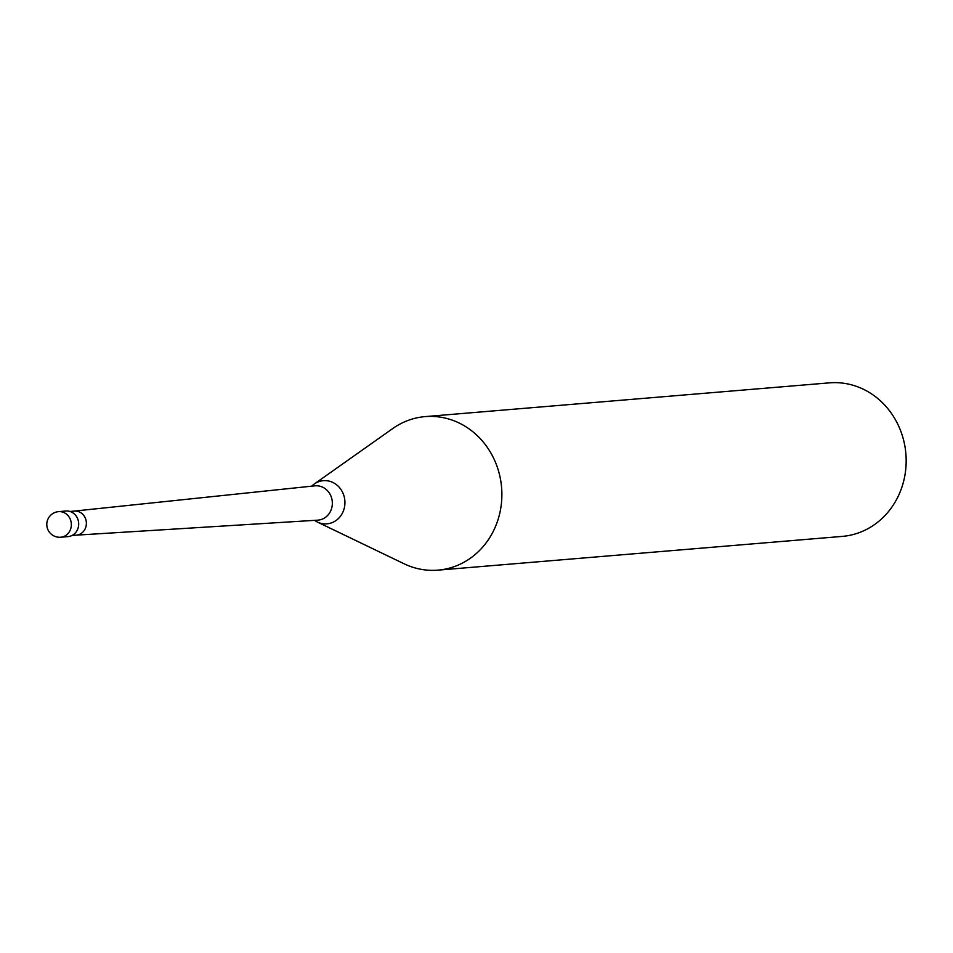<?xml version="1.0" encoding="UTF-8"?>
<svg xmlns="http://www.w3.org/2000/svg" width="953" height="953" viewBox="0 0 953 953"><rect width="100%" height="100%" fill="white"/><g stroke="black" fill="none" stroke-linecap="round" stroke-linejoin="round"><path stroke-width="1.43" d="M60.694 537.23L68.044 536.61A12.842 11.71 -94.8 0 0 78.551 525.973A12.842 11.71 -94.8 0 0 71.511 512.059A12.842 11.71 -94.8 0 0 65.9 511.022L58.562 511.642A12.842 12.842 0 0 0 47.65 519.814A12.842 12.842 0 0 0 60.694 537.23A12.842 11.71 -94.8 0 0 70.439 529.582A12.842 11.71 -94.8 0 0 64.161 512.678A12.842 11.71 -94.8 0 0 58.562 511.642M314.55 520.362A21.657 19.763 -94.8 0 0 317.432 522.065A21.657 19.763 -94.8 0 0 317.504 522.089A21.657 19.763 -94.8 0 0 343.39 510.951A21.657 19.763 -94.8 0 0 332.811 482.432A21.657 19.763 -94.8 0 0 314.252 484.017A21.657 19.763 -94.8 0 0 311.702 486.173M403.846 563.652A77.038 70.26 -94.8 0 0 404.108 563.783A77.038 70.26 -94.8 0 0 404.358 563.902A77.038 70.26 -94.8 0 0 437.987 570.144A77.038 70.26 -94.8 0 0 501.064 506.281A77.038 70.26 -94.8 0 0 458.786 422.846A77.038 70.26 -94.8 0 0 425.169 416.604A77.038 70.26 -94.8 0 0 392.803 428.505L314.252 484.017M437.987 570.144L842.273 536.396A77.038 70.26 -94.8 0 0 905.35 472.521A77.038 70.26 -94.8 0 0 863.073 389.098A77.038 70.26 -94.8 0 0 829.444 382.856L425.169 416.604M76.157 535.157A12.067 11.007 -94.8 0 0 76.371 535.145A12.067 11.007 -94.8 0 0 86.246 525.139A12.067 11.007 -94.8 0 0 79.623 512.071A12.067 11.007 -94.8 0 0 74.358 511.094A12.067 11.007 -94.8 0 0 74.143 511.106M76.264 535.157L317.754 520.159A17.225 15.713 -94.8 0 0 318.052 520.135A17.225 15.713 -94.8 0 0 331.12 509.879A17.225 15.713 -94.8 0 0 322.71 487.209A17.225 15.713 -94.8 0 0 315.193 485.816A17.225 15.713 -94.8 0 0 314.883 485.839L74.251 511.094M74.358 511.094L69.95 511.463M317.432 522.065L404.108 563.783M76.371 535.145L71.951 535.515"/></g></svg>

